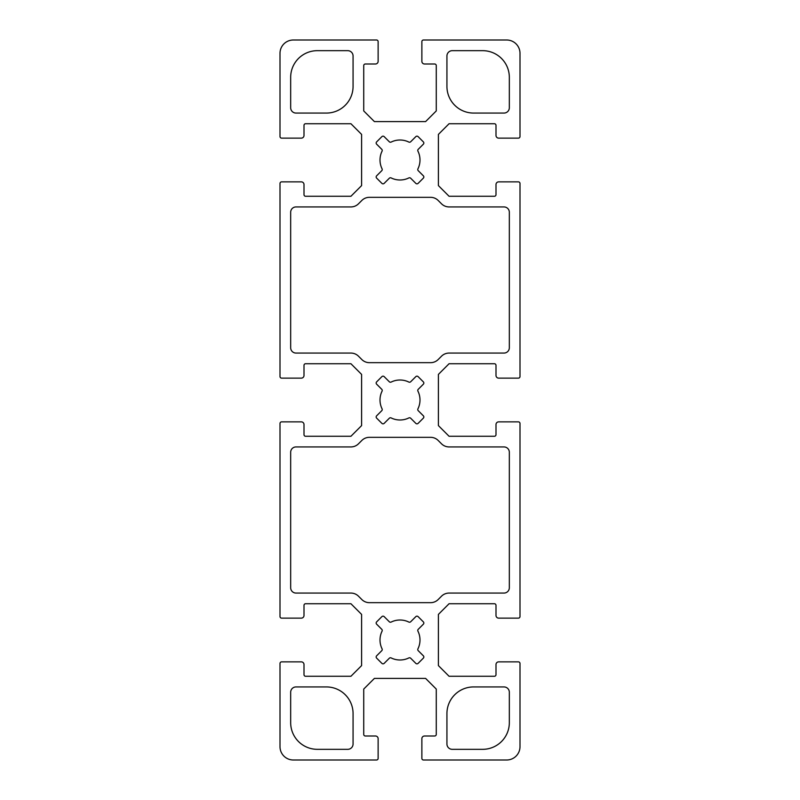 <?xml version="1.0" encoding="UTF-8"?>
<svg xmlns="http://www.w3.org/2000/svg" width="800" height="800" viewBox="0 0 800 800"><rect width="100%" height="100%" fill="white"/><g stroke="black" fill="none" stroke-linecap="round" stroke-linejoin="round"><path stroke-width="1.2" d="M304 194.67L304 184.53A2.67 2.67 0 0 0 301.33 181.87L281.6 181.87A1.6 1.6 0 0 0 280 183.47L280 376.53A1.6 1.6 0 0 0 281.6 378.13L301.33 378.13A2.67 2.67 0 0 0 304 375.47L304 365.33A1.6 1.6 0 0 1 305.6 363.73L350.93 363.73L361.6 374.4L361.6 425.6L350.93 436.27L305.6 436.27A1.6 1.6 0 0 1 304 434.67L304 424.53A2.67 2.67 0 0 0 301.33 421.87L281.6 421.87A1.6 1.6 0 0 0 280 423.47L280 616.53A1.6 1.6 0 0 0 281.6 618.13L301.33 618.13A2.67 2.67 0 0 0 304 615.47L304 605.33A1.6 1.6 0 0 1 305.6 603.73L350.93 603.73L361.6 614.4L361.6 665.6L350.93 676.27L305.6 676.27A1.6 1.6 0 0 1 304 674.67L304 664.53A2.67 2.67 0 0 0 301.33 661.87L281.6 661.87A1.6 1.6 0 0 0 280 663.47L280 746.67A13.33 13.33 0 0 0 293.33 760L376.53 760A1.6 1.6 0 0 0 378.13 758.4L378.13 738.67A2.67 2.67 0 0 0 375.47 736L365.33 736A1.6 1.6 0 0 1 363.73 734.4L363.73 689.07L374.4 678.4L425.6 678.4L436.27 689.07L436.27 734.4A1.6 1.6 0 0 1 434.67 736L424.53 736A2.67 2.67 0 0 0 421.87 738.67L421.87 758.4A1.6 1.6 0 0 0 423.47 760L506.67 760A13.33 13.33 0 0 0 520 746.67L520 663.47A1.6 1.6 0 0 0 518.4 661.87L498.67 661.87A2.67 2.67 0 0 0 496 664.53L496 674.67A1.6 1.6 0 0 1 494.4 676.27L449.07 676.27L438.4 665.6L438.4 614.4L449.07 603.73L494.4 603.73A1.6 1.6 0 0 1 496 605.33L496 615.47A2.67 2.67 0 0 0 498.67 618.13L518.4 618.13A1.6 1.6 0 0 0 520 616.53L520 423.47A1.6 1.6 0 0 0 518.4 421.87L498.67 421.87A2.67 2.67 0 0 0 496 424.53L496 434.67A1.6 1.6 0 0 1 494.4 436.27L449.07 436.27L438.4 425.6L438.4 374.4L449.07 363.73L494.4 363.73A1.6 1.6 0 0 1 496 365.33L496 375.47A2.67 2.67 0 0 0 498.67 378.13L518.4 378.13A1.6 1.6 0 0 0 520 376.53L520 183.47A1.6 1.6 0 0 0 518.4 181.87L498.67 181.87A2.67 2.67 0 0 0 496 184.53L496 194.67A1.6 1.6 0 0 1 494.4 196.27L449.07 196.27L438.4 185.6L438.4 134.4L449.07 123.73L494.4 123.73A1.6 1.6 0 0 1 496 125.33L496 135.47A2.67 2.67 0 0 0 498.67 138.13L518.4 138.13A1.6 1.6 0 0 0 520 136.53L520 53.33A13.33 13.33 0 0 0 506.67 40L423.47 40A1.6 1.6 0 0 0 421.87 41.6L421.87 61.33A2.67 2.67 0 0 0 424.53 64L434.67 64A1.6 1.6 0 0 1 436.27 65.6L436.27 110.93L425.6 121.6L374.4 121.6L363.73 110.93L363.73 65.6A1.6 1.6 0 0 1 365.33 64L375.47 64A2.67 2.67 0 0 0 378.13 61.33L378.13 41.6A1.6 1.6 0 0 0 376.53 40L293.33 40A13.33 13.33 0 0 0 280 53.33L280 136.53A1.6 1.6 0 0 0 281.6 138.13L301.33 138.13A2.67 2.67 0 0 0 304 135.47L304 125.33A1.6 1.6 0 0 1 305.6 123.73L350.93 123.73L361.6 134.4L361.6 185.6L350.93 196.27L305.6 196.27A1.6 1.6 0 0 1 304 194.67M296 686.93L326.4 686.93A26.67 26.67 0 0 1 353.07 713.6L353.07 744A5.33 5.33 0 0 1 347.73 749.33L317.33 749.33A26.67 26.67 0 0 1 290.67 722.67L290.67 692.27A5.33 5.33 0 0 1 296 686.93M296 446.93L350.93 446.93A10.67 10.67 0 0 0 358.48 443.81L361.83 440.46A10.67 10.67 0 0 1 369.37 437.33L430.63 437.33A10.67 10.67 0 0 1 438.17 440.46L441.52 443.81A10.67 10.67 0 0 0 449.07 446.93L504 446.93A5.33 5.33 0 0 1 509.33 452.27L509.33 587.73A5.33 5.33 0 0 1 504 593.07L449.07 593.07A10.67 10.67 0 0 0 441.52 596.19L438.17 599.54A10.67 10.67 0 0 1 430.63 602.67L369.37 602.67A10.67 10.67 0 0 1 361.83 599.54L358.48 596.19A10.67 10.67 0 0 0 350.93 593.07L296 593.07A5.33 5.33 0 0 1 290.67 587.73L290.67 452.27A5.33 5.33 0 0 1 296 446.93M446.93 86.4L446.93 56A5.33 5.33 0 0 1 452.27 50.67L482.67 50.67A26.67 26.67 0 0 1 509.33 77.33L509.33 107.73A5.33 5.33 0 0 1 504 113.07L473.6 113.07A26.67 26.67 0 0 1 446.93 86.4M296 113.07A5.33 5.33 0 0 1 290.67 107.73L290.67 77.33A26.67 26.67 0 0 1 317.33 50.67L347.73 50.67A5.33 5.33 0 0 1 353.07 56L353.07 86.4A26.67 26.67 0 0 1 326.4 113.07L296 113.07M296 206.93L350.93 206.93A10.67 10.67 0 0 0 358.48 203.81L361.83 200.46A10.67 10.67 0 0 1 369.37 197.33L430.63 197.33A10.67 10.67 0 0 1 438.17 200.46L441.52 203.81A10.67 10.67 0 0 0 449.07 206.93L504 206.93A5.33 5.33 0 0 1 509.33 212.27L509.33 347.73A5.33 5.33 0 0 1 504 353.07L449.07 353.07A10.67 10.67 0 0 0 441.52 356.19L438.17 359.54A10.67 10.67 0 0 1 430.63 362.67L369.37 362.67A10.67 10.67 0 0 1 361.83 359.54L358.48 356.19A10.67 10.67 0 0 0 350.93 353.07L296 353.07A5.33 5.33 0 0 1 290.67 347.73L290.67 212.27A5.33 5.33 0 0 1 296 206.93M376.62 175.84L381.76 170.69A1.6 1.6 0 0 0 382.07 168.85A20 20 0 0 1 382.07 151.15A1.6 1.6 0 0 0 381.76 149.31L376.62 144.16A1.6 1.6 0 0 1 376.62 141.9L381.9 136.62A1.6 1.6 0 0 1 384.16 136.62L389.31 141.76A1.6 1.6 0 0 0 391.15 142.07A20 20 0 0 1 408.85 142.07A1.6 1.6 0 0 0 410.69 141.76L415.84 136.62A1.6 1.6 0 0 1 418.1 136.62L423.38 141.9A1.6 1.6 0 0 1 423.38 144.16L418.24 149.31A1.6 1.6 0 0 0 417.93 151.15A20 20 0 0 1 417.93 168.85A1.6 1.6 0 0 0 418.24 170.69L423.38 175.84A1.6 1.6 0 0 1 423.38 178.1L418.1 183.38A1.6 1.6 0 0 1 415.84 183.38L410.69 178.24A1.6 1.6 0 0 0 408.85 177.93A20 20 0 0 1 391.15 177.93A1.6 1.6 0 0 0 389.31 178.24L384.16 183.38A1.6 1.6 0 0 1 381.9 183.38L376.62 178.1A1.6 1.6 0 0 1 376.62 175.84M384.16 376.62L389.31 381.76A1.6 1.6 0 0 0 391.15 382.07A20 20 0 0 1 408.85 382.07A1.6 1.6 0 0 0 410.69 381.76L415.84 376.62A1.6 1.6 0 0 1 418.1 376.62L423.38 381.9A1.6 1.6 0 0 1 423.38 384.16L418.24 389.31A1.6 1.6 0 0 0 417.93 391.15A20 20 0 0 1 417.93 408.85A1.6 1.6 0 0 0 418.24 410.69L423.38 415.84A1.6 1.6 0 0 1 423.38 418.1L418.1 423.38A1.6 1.6 0 0 1 415.84 423.38L410.69 418.24A1.6 1.6 0 0 0 408.85 417.93A20 20 0 0 1 391.15 417.93A1.6 1.6 0 0 0 389.31 418.24L384.16 423.38A1.6 1.6 0 0 1 381.9 423.38L376.62 418.1A1.6 1.6 0 0 1 376.62 415.84L381.76 410.69A1.6 1.6 0 0 0 382.07 408.85A20 20 0 0 1 382.07 391.15A1.6 1.6 0 0 0 381.76 389.31L376.62 384.16A1.6 1.6 0 0 1 376.62 381.9L381.9 376.62A1.6 1.6 0 0 1 384.16 376.62M384.16 616.62L389.31 621.76A1.6 1.6 0 0 0 391.15 622.07A20 20 0 0 1 408.85 622.07A1.6 1.6 0 0 0 410.69 621.76L415.84 616.62A1.6 1.6 0 0 1 418.1 616.62L423.38 621.9A1.6 1.6 0 0 1 423.38 624.16L418.24 629.31A1.6 1.6 0 0 0 417.93 631.15A20 20 0 0 1 417.93 648.85A1.6 1.6 0 0 0 418.24 650.69L423.38 655.84A1.6 1.6 0 0 1 423.38 658.1L418.1 663.38A1.6 1.6 0 0 1 415.84 663.38L410.69 658.24A1.6 1.6 0 0 0 408.85 657.93A20 20 0 0 1 391.15 657.93A1.6 1.6 0 0 0 389.31 658.24L384.16 663.38A1.6 1.6 0 0 1 381.9 663.38L376.62 658.1A1.6 1.6 0 0 1 376.62 655.84L381.76 650.69A1.6 1.6 0 0 0 382.07 648.85A20 20 0 0 1 382.07 631.15A1.6 1.6 0 0 0 381.76 629.31L376.62 624.16A1.6 1.6 0 0 1 376.62 621.9L381.9 616.62A1.6 1.6 0 0 1 384.16 616.62M473.6 686.93L504 686.93A5.33 5.33 0 0 1 509.33 692.27L509.33 722.67A26.67 26.67 0 0 1 482.67 749.33L452.27 749.33A5.33 5.33 0 0 1 446.93 744L446.93 713.6A26.67 26.67 0 0 1 473.6 686.93"/></g></svg>
